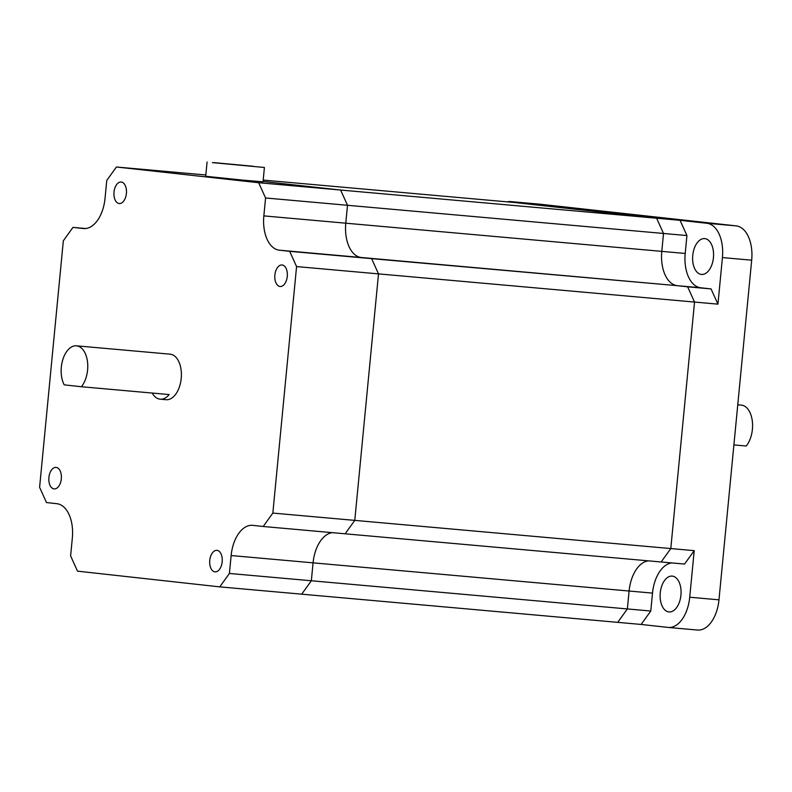 <?xml version="1.0" encoding="UTF-8"?>
<svg xmlns="http://www.w3.org/2000/svg" width="792" height="792" viewBox="0 0 792 792"><rect width="100%" height="100%" fill="white"/><g stroke="black" fill="none" stroke-linecap="round" stroke-linejoin="round"><path stroke-width="1.19" d="M219.76 586.872L229.413 573.457L231.135 555.538A32.393 18.721 95.1 0 1 252.628 525.334A32.393 18.721 95.1 0 1 252.856 525.353L263.192 526.492L272.844 513.077L296.574 266.577L289.684 251.331L279.348 250.193A32.393 18.721 95.1 0 1 263.845 215.889L265.567 197.98L258.677 182.734L116.414 167.003L106.762 180.428L105.039 198.337A32.393 18.721 95.1 0 1 83.556 228.551A32.393 18.721 95.1 0 1 83.328 228.532L72.983 227.383L63.33 240.798L39.6 487.298L46.49 502.544L56.826 503.692A32.393 18.721 95.1 0 1 72.339 537.986L70.607 555.905L77.497 571.151L219.76 586.872L617.72 622.354L627.363 608.939L629.096 591.03A32.393 18.721 95.1 0 1 648.381 560.845A32.393 18.721 -84.9 0 0 629.096 591.03L627.363 608.939L650.777 611.028L641.124 624.442L668.002 627.413A32.393 18.721 -84.9 0 0 668.23 627.442A32.393 18.721 -84.9 0 0 689.723 597.227L694.208 550.648L684.555 564.062L661.142 561.983L670.794 548.559L694.534 302.069L687.644 286.823L677.299 285.674A32.393 18.721 95.1 0 1 661.795 251.371L663.518 233.462L656.627 218.216L514.364 202.495L263.192 180.091M229.413 573.457L311.345 580.764L301.693 594.178L311.345 580.764L627.363 608.939L617.72 622.354L641.124 624.442M231.135 555.538L313.068 562.845L311.345 580.764L313.068 562.845A32.393 18.721 95.1 0 1 332.353 532.66A32.393 18.721 95.1 0 0 313.068 562.845L652.499 593.109L650.777 611.028M263.192 526.492L661.142 561.983L670.794 548.559L694.534 302.069L687.644 286.823L711.048 288.912L717.938 304.148L722.423 257.578A32.393 18.721 -84.9 0 0 706.919 223.275L680.041 220.305L686.931 235.551L685.209 253.46A32.393 18.721 -84.9 0 0 700.712 287.763L711.048 288.912M272.844 513.077L354.776 520.384L345.124 533.798L354.776 520.384L694.208 550.648M296.574 266.577L378.507 273.883L354.776 520.384L378.507 273.883L717.938 304.148M289.684 251.331L371.616 258.637L378.507 273.883L371.616 258.637L677.299 285.674A32.393 18.721 -84.9 0 1 661.795 251.371L663.518 233.462L656.627 218.216L510.899 201.614A32.393 18.721 -84.9 0 0 510.672 201.584A32.393 18.721 -84.9 0 0 507.127 201.851M279.348 250.193L361.281 257.499A32.393 18.721 95.1 0 1 345.777 223.195L347.5 205.286L686.931 235.551M700.712 287.763L361.281 257.499A32.393 18.721 95.1 0 1 345.777 223.195L347.5 205.286L340.61 190.04L680.041 220.305M116.414 167.003L205.821 174.982M265.567 197.98L347.5 205.286L340.61 190.04L263.063 181.467L340.61 190.04L258.677 182.734M737.768 404.791L741.302 405.108A22.859 13.207 95.1 0 1 752.4 429.323A22.859 13.207 95.1 0 1 746.212 446.015L733.897 444.926M660.251 592.881A17.998 10.405 95.1 0 1 672.19 576.101A17.998 10.405 95.1 0 1 680.932 595.168A17.998 10.405 95.1 0 1 668.992 611.949A17.998 10.405 95.1 0 1 660.251 592.881M692.752 255.38A17.998 10.405 95.1 0 1 704.692 238.6A17.998 10.405 95.1 0 1 713.434 257.667A17.998 10.405 95.1 0 1 701.494 274.448A17.998 10.405 95.1 0 1 692.752 255.38M539.698 204.178A32.393 18.721 95.1 0 1 539.926 204.197A32.393 18.721 95.1 0 1 540.154 204.217L736.184 225.878A32.393 18.721 95.1 0 1 751.687 260.182L718.978 599.831A32.393 18.721 95.1 0 1 697.495 630.046A32.393 18.721 95.1 0 1 697.267 630.026M671.784 562.934A32.393 18.721 -84.9 0 0 652.499 593.109M253.301 166.28L214.246 162.647L253.301 166.28M212.335 162.627L264.409 167.468L212.335 162.627M207.078 161.954L205.702 176.279L243.025 180.15L263.033 181.804L264.409 167.468M61.321 367.142A22.859 13.207 -84.9 0 0 64.201 384.843L81.398 386.734A22.859 13.207 -84.9 0 0 87.585 370.042A22.859 13.207 -84.9 0 0 76.487 345.827A22.859 13.207 -84.9 0 0 61.321 367.142M152.193 393.05A22.859 13.207 -84.9 0 0 160.202 399.188L166.063 399.703A22.859 13.207 -84.9 0 0 181.22 378.388A22.859 13.207 -84.9 0 0 170.122 354.173L76.487 345.827M160.202 399.188A22.859 13.207 -84.9 0 0 169.181 394.565L81.398 386.734M222.176 561.795A10.801 6.237 -84.9 0 0 216.929 550.351A10.801 6.237 -84.9 0 0 209.771 560.419A10.801 6.237 -84.9 0 0 215.018 571.864A10.801 6.237 -84.9 0 0 222.176 561.795M61.311 478.833A10.801 6.237 -84.9 0 0 56.064 467.399A10.801 6.237 -84.9 0 0 48.906 477.467A10.801 6.237 -84.9 0 0 54.153 488.912A10.801 6.237 -84.9 0 0 61.311 478.833M126.403 193.456A10.801 6.237 -84.9 0 0 121.166 182.021A10.801 6.237 -84.9 0 0 113.999 192.09A10.801 6.237 -84.9 0 0 119.246 203.534A10.801 6.237 -84.9 0 0 126.403 193.456M287.268 276.418A10.801 6.237 -84.9 0 0 282.031 264.974A10.801 6.237 -84.9 0 0 274.864 275.042A10.801 6.237 -84.9 0 0 280.111 286.486A10.801 6.237 -84.9 0 0 287.268 276.418M72.983 227.383L85.754 228.522M263.845 215.889L685.209 253.46M689.723 597.227L718.978 599.831M540.154 204.217L510.899 201.614M706.919 223.275L736.184 225.878M751.687 260.182L722.423 257.578M668.23 627.442L697.495 630.046M510.672 201.584L539.926 204.197"/></g></svg>
